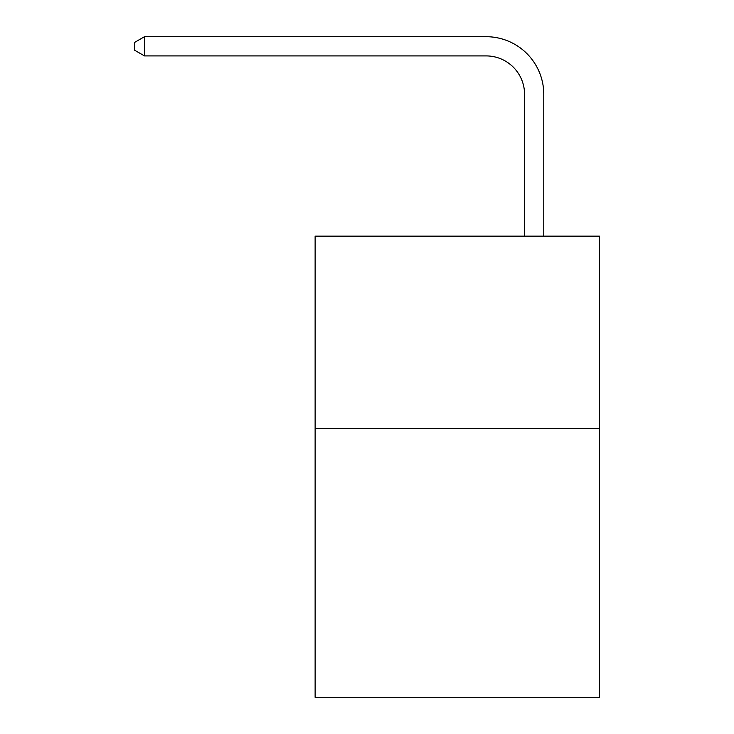 <?xml version="1.0" encoding="UTF-8"?>
<svg xmlns="http://www.w3.org/2000/svg" width="734" height="734" viewBox="0 0 734 734"><rect width="100%" height="100%" fill="white"/><g stroke="black" fill="none" stroke-linecap="round" stroke-linejoin="round"><path stroke-width="1.1" d="M599.495 428.298L599.495 697.3L315.125 697.3L315.125 236.146L599.495 236.146L599.495 428.298L315.125 428.298M524.562 236.146L524.562 94.347A38.425 38.425 0 0 0 486.128 55.912L144.497 55.912L134.505 50.151L134.505 42.462L144.497 36.7L486.128 36.7A57.647 57.647 0 0 1 543.775 94.347L543.775 236.146M524.562 94.347A38.425 38.425 0 0 0 486.128 55.912A38.425 38.425 0 0 1 524.562 94.347A38.425 38.425 0 0 0 486.128 55.912A38.425 38.425 0 0 1 524.562 94.347A38.425 38.425 0 0 0 486.128 55.912A38.425 38.425 0 0 1 524.562 94.347A38.425 38.425 0 0 0 486.128 55.912A38.425 38.425 0 0 1 524.562 94.347A38.425 38.425 0 0 0 486.128 55.912A38.425 38.425 0 0 1 524.562 94.347M144.497 36.7L486.128 36.7L144.497 36.7L486.128 36.7L144.497 36.7L486.128 36.7L144.497 36.7L486.128 36.7L144.497 36.7L486.128 36.7L144.497 36.7L144.497 55.912"/></g></svg>
